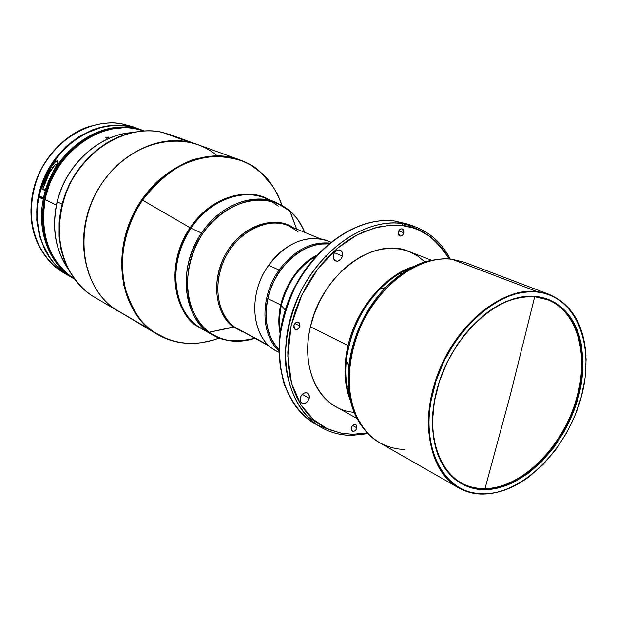 <?xml version="1.0" encoding="UTF-8"?>
<svg xmlns="http://www.w3.org/2000/svg" width="617" height="617" viewBox="0 0 617 617"><rect width="100%" height="100%" fill="white"/><g stroke="black" fill="none" stroke-linecap="round" stroke-linejoin="round"><path stroke-width="0.93" d="M460.907 482.749C468.249 486.782 476.285 488.71 485.016 488.541L510.521 394.209L534.684 296.8L510.521 394.209L485.016 488.541C522.56 488.379 564.655 445.027 577.088 396.222L577.643 396.469C565.203 445.289 523.1 488.672 485.548 488.834C476.71 489.011 468.581 487.037 461.169 482.895C437.731 470.231 426.517 433.658 435.88 394.001C423.007 447.109 448.312 491.024 485.548 488.834C523.1 488.672 565.203 445.289 577.643 396.469C591.479 347.772 573.124 299.847 535.294 296.854L535.857 296.453C573.71 300.155 591.911 347.572 578.43 396.669C565.442 445.813 523.733 488.764 485.803 489.597L485.548 488.834L485.803 489.597L492.852 488.996L500.017 487.499L507.22 485.139L514.408 481.946L528.461 473.208L541.695 461.647L553.68 447.695L564.007 431.846L572.352 414.647L578.43 396.669L582.024 378.514L582.996 360.806L581.268 344.155L579.394 336.419L576.856 329.17L573.679 322.483L569.869 316.421L565.465 311.053L560.491 306.441L554.999 302.623L549.03 299.661L542.628 297.595L535.857 296.453L528.784 296.253L521.465 297.016L513.984 298.744L506.418 301.428L498.829 305.06L491.309 309.603L483.936 315.017L469.961 328.252L457.506 344.24L447.14 362.295L439.319 381.645L434.376 401.428L432.509 420.794L432.748 430.064L433.766 438.918L435.533 447.271L438.024 455.045L441.217 462.164L445.065 468.565L449.515 474.18L454.521 478.969L460.035 482.903L465.974 485.941L472.298 488.078L478.931 489.289L485.803 489.597C447.726 491.217 422.691 445.991 436.474 391.533C449.693 337.044 498.235 291.918 535.857 296.453L535.294 296.854C509.951 295.312 485.818 308.608 462.889 336.743C485.818 308.608 509.951 295.312 535.294 296.854L547.549 299.715C577.458 310.721 589.574 353.649 577.643 396.469L577.088 396.222C588.973 353.564 576.98 310.775 547.271 299.607C576.98 310.775 588.973 353.564 577.088 396.222C564.655 445.027 522.56 488.379 485.016 488.541C476.285 488.71 468.249 486.782 460.907 482.749M128.267 126.13L122.189 123.886C89.496 117.808 51.396 141.424 37.236 178.159C22.821 214.809 35.3 256.572 63.775 272.853L66.628 274.418L63.775 272.853C53.301 266.822 44.37 256.448 36.997 241.725C28.444 220.948 29.585 192.049 41.763 168.287C65.78 126.331 104.165 119.821 122.189 123.886L128.267 126.13L132.763 127.087L128.914 126.362L133.758 128.151L144.177 130.935L133.758 128.151C96.453 120.377 52.021 153.741 43.537 197.988L44.447 198.219C52.052 159.61 87.329 128.105 121.472 128.012L112.749 128.814L98.489 132.64L84.799 139.481L72.251 149.09L61.391 161.106L56.741 167.863L49.26 182.532L44.447 198.219L45.172 198.312L43.537 197.988C52.021 153.741 96.453 120.377 133.758 128.151L128.914 126.362C91.725 118.603 47.494 151.751 39.087 195.743L43.537 197.988L39.087 195.743L43.9 180.025L51.404 165.325L61.268 152.26L73.076 141.378L86.318 133.102L100.424 127.75L107.62 126.23L114.816 125.498L121.935 125.544L133.411 127.326L128.267 126.13C95.442 120.045 57.134 143.861 42.858 180.866C28.328 217.778 40.822 259.803 69.405 276.146L62.803 271.673L57.504 267.061L52.7 261.824L48.434 256.001L44.763 249.646L39.357 235.601L36.75 220.238L37.074 204.188L38.354 196.113L43.082 180.295L46.483 172.721L55.183 158.654L66.081 146.514L78.698 136.789L92.496 129.871L99.653 127.549L106.88 126.007L114.106 125.259L121.264 125.305L128.267 126.13M69.243 276.038L63.536 272.136L58.253 267.562L53.448 262.364L49.183 256.587L42.45 243.514L40.059 236.342L37.375 221.079L37.598 205.114L38.809 197.07L40.144 197.247L44.169 199.546C39.843 224.372 44.331 245.643 57.643 263.366L50.779 252.608L47.74 245.859L43.684 231.228L42.465 215.58L44.169 199.546L38.809 197.07L40.144 197.247L44.894 199.646L43.259 199.314C36.48 232.162 49.962 265.156 74.333 279.031C49.962 265.156 36.48 232.162 43.259 199.314L38.809 197.07C32.069 229.802 45.604 262.703 69.999 276.493L72.274 277.758M69.366 276.123L63.775 272.853C35.184 256.495 22.698 214.693 37.097 178.097C51.226 141.401 89.326 117.778 122.143 123.87L132.694 126.709L122.189 123.886L132.694 126.709L144.177 130.935M84.652 140.46C64.214 154.08 51.057 173.369 45.172 198.312L49.892 182.902L57.227 168.464L66.852 155.615L72.405 149.954L84.652 140.46M44.894 199.646L43.267 213.451L43.822 227.041L43.205 215.626L44.894 199.646M39.735 196.075L39.511 197.162L39.735 196.075M364.231 429.417C351.497 413.552 346.338 392.427 348.775 366.058C352.646 335.802 365.025 309.557 385.91 287.321C407.12 266.49 429.07 257.112 451.767 259.202L536.829 291.525L537.006 292.011C576.54 296.013 595.413 345.589 581.337 396.77C567.771 448.011 524.342 492.829 484.707 493.816L484.353 494.024C499.384 493.453 514.277 487.708 529.031 476.787C514.277 487.708 499.384 493.453 484.353 494.024L484.707 493.816C444.926 495.628 418.596 448.443 432.995 391.409C446.816 334.337 497.711 287.144 537.006 292.011L536.829 291.525C497.387 286.627 446.299 333.982 432.432 391.263C417.987 448.513 444.425 495.852 484.353 494.024C474.897 494.248 466.205 492.127 458.292 487.669C429.031 471.527 419.275 420.262 438.834 371.419C458.107 322.49 502.346 287.568 536.829 291.525L452.076 259.287C418.203 254.96 375.83 286.974 358.061 332.571C340.021 378.074 350.502 426.602 379.432 442.613C368.796 436.666 360.081 425.344 353.271 408.639C345.636 384.831 348.883 350.078 363.583 320.292C392.281 267.431 433.504 256.055 452.076 259.287L451.497 259.171M411.894 267.593C400.502 271.819 389.759 279.054 379.679 289.304C391.062 278.221 401.829 270.979 411.971 267.593C400.487 271.873 389.728 279.108 379.679 289.304L385.91 287.321C399.785 273.316 414.57 264.415 430.25 260.636C416.999 262.989 402.222 271.881 385.91 287.321C365.858 307.914 353.479 334.159 348.775 366.058C346.985 386.828 349.523 403.888 356.379 417.231M379.679 289.304C360.914 309.256 349.8 332.818 346.345 359.989C344.864 374.226 346.129 387.137 350.132 398.721C346.199 387.761 344.934 374.851 346.345 359.989C350.541 331.344 361.655 307.783 379.679 289.304M350.734 401.382C344.271 386.227 343.353 367.601 348.003 345.505C356.333 308.724 384.946 274.958 414.177 266.436C392.929 271.426 358.246 301.32 348.003 345.505L310.444 326.817L348.003 345.505C343.299 366.367 344.186 384.915 350.641 401.158M431.676 260.305L408.901 251.474C374.141 235.841 321.287 274.727 310.444 326.817L314.107 314.331L319.205 302.214L325.622 290.761L333.188 280.241L341.733 270.917L351.027 263.004L360.852 256.672L370.971 252.052L381.144 249.237L391.132 248.265L400.718 249.129L409.688 251.782L417.856 256.132L425.059 262.063M309.225 398.312C307.628 402.577 305.176 404.204 301.875 403.194L300.278 401.127L300.209 398.042C301.806 393.785 304.243 392.15 307.544 393.137L309.163 395.212L309.225 398.312L302.276 394.371L309.225 398.312L309.372 396.214L308.292 393.715L306.857 392.852L304.181 393.075L301.042 395.96L300.047 399.114L300.271 401.096L301.165 402.639L302.608 403.503L305.284 403.263L307.767 401.312L309.225 398.312M330.743 242.134L328.159 241.077C306.695 234.105 286.874 242.172 268.688 265.271C284.622 242.088 312.025 232.354 330.65 242.211M278.815 352.122C252.191 341.795 246.106 295.882 268.688 265.271L279.092 270.022C293.785 250.556 310.621 241.563 329.609 243.052C310.621 241.563 293.785 250.556 279.092 270.022L280.072 270.686C294.093 252.006 310.266 243.083 328.576 243.908L320.339 244.062L315.472 244.934L305.747 248.373L296.345 253.965L291.895 257.505L283.712 265.904L280.072 270.686L279.092 270.022C260.158 296.098 260.405 334.391 278.807 350.78C260.405 334.391 260.158 296.098 279.092 270.022L268.688 265.271C246.985 294.772 251.574 338.934 276.354 350.919L278.815 352.245M267.909 298.628C274.434 267.153 303.734 241.208 328.506 243.97C303.734 241.208 274.434 267.153 267.909 298.628L280.696 304.898C286.527 282.324 298.551 265.765 316.776 255.222C300.363 263.405 288.34 279.964 280.696 304.898L267.909 298.628C263.752 319.791 267.392 336.697 278.815 349.353C267.392 336.697 263.752 319.791 267.909 298.628M400.225 273.092L400.788 274.503L400.225 273.092M281.259 305.276L285.208 310.212L281.259 305.276L279.478 318.233L280.234 331.73L279.478 318.333L281.259 305.276C286.296 285.193 296.654 269.583 312.333 258.454C297.88 267.817 287.522 283.427 281.259 305.276M315.819 256.271L312.333 258.454L315.819 256.271M356.911 427.913C355.878 430.635 354.343 431.692 352.292 431.082L351.304 427.836C352.33 425.113 353.865 424.056 355.909 424.658L356.911 427.913L352.623 425.475L356.911 427.913L356.68 425.452L355.477 424.473L354.382 424.457L351.837 426.509L351.312 429.771L352.747 431.275L354.413 431.098L355.97 429.833L356.911 427.913M299.962 326.054C298.96 328.83 297.348 329.918 295.142 329.316L293.839 325.629C294.841 322.853 296.438 321.758 298.643 322.352L299.962 326.054L294.903 323.509L299.962 326.054L299.314 322.861L297.764 322.113L296.522 322.313L294.062 324.904L293.877 327.735L294.941 329.2L296.661 329.532L298.466 328.622L299.962 326.054M403.842 232.825C402.994 235.301 401.605 236.357 399.693 236.002L398.243 232.115C399.099 229.64 400.472 228.583 402.384 228.93L403.842 232.825L398.705 230.905L403.842 232.825L403.333 229.632L401.929 228.822L400.788 228.961L398.474 231.406L398.451 234.799L399.646 235.979L401.312 235.972L402.886 234.792L403.842 232.825M342.458 256.055C341.078 260.027 338.81 261.67 335.663 260.968C333.674 259.911 332.933 257.945 333.442 255.068C334.815 251.111 337.067 249.469 340.206 250.14C342.219 251.196 342.975 253.171 342.458 256.055L334.429 252.715L342.458 256.055L342.435 252.839L341.556 251.142L339.281 249.908L337.453 250.14L334.938 252.006L333.782 253.973L333.473 258.299L335.016 260.605L337.545 261.199L340.97 259.109L342.458 256.055M325.491 256.009L327.064 257.32M367.154 432.933L352.562 434.329L351.127 435.34C340.06 435.216 329.848 432.44 320.485 427.003C287.568 408.23 275.228 353.688 295.458 303.194C315.38 252.6 363.405 217.971 401.968 223.562L395.289 221.125C356.811 215.503 308.97 249.885 289.188 300.171C269.089 350.356 281.475 404.636 314.338 423.385C302.137 416.336 292.126 403.341 284.29 384.383C280.334 370.455 278.845 354.86 279.825 337.584C282.532 319.876 287.777 302.762 295.574 286.226C327.758 228.521 374.172 217.145 395.289 221.125L401.968 223.562L414.933 226.724L401.968 223.562L402.685 225.675C419.213 226.1 434.723 237.198 449.199 258.963M317.462 425.098L329.648 429.725M289.396 210.497L275.853 202.322C259.834 194.37 224.233 199.299 201.543 233.025L190.985 228.221L201.543 233.025C171.202 280.311 192.774 324.519 208.307 332.085L209.356 332.193C222.845 341.563 237.977 343.623 254.736 338.371C233.835 342.959 218.711 340.9 209.356 332.193L208.307 332.085L213.181 335.216L208.307 332.085C182.262 314.323 178.274 266.22 201.543 233.025C219.799 205.338 252.245 192.535 275.853 202.322L289.651 210.636L296.646 229.077L290.052 211.184C266.706 190.352 225.089 199.985 202.654 233.619C179.848 266.968 183.704 314.022 209.356 332.193L234.529 327.041C224.04 320.339 209.826 295.651 223.47 261.377C238.725 226.64 274.21 217.431 288.262 225.645L297.98 231.583L288.262 225.645C267.809 217.03 239.535 230.426 225.992 256.148C212.248 281.761 216.451 313.775 234.529 327.041L268.719 345.412L234.529 327.041L270.069 346.615M239.072 329.948L234.529 327.041L233.442 326.933L243.021 332.069L233.442 326.933C214.407 313.035 210.852 278.575 226.578 252.469C242.057 226.192 272.598 215.086 292.412 227.341C280.573 217.562 244.764 219.768 224.889 255.469C207.119 291.54 222.182 320.238 233.442 326.933L209.356 332.193C202.175 327.241 195.951 318.395 190.676 305.646C184.56 287.429 186.789 258.43 202.654 233.619C219.629 209.734 244.07 198.967 261.585 199.877C274.133 201.535 283.627 205.299 290.052 211.184C295.62 215.564 300.51 222.629 304.721 232.378C301.374 223.855 296.484 216.791 290.052 211.184L275.853 202.322L264.778 197.995C248.821 190.09 213.443 194.895 190.985 228.221C167.947 261.014 172.012 308.639 197.949 326.3L202.8 329.424L197.116 326.162C171.086 308.446 166.991 260.659 190.113 227.758L142.55 200.155C111.33 244.101 117.924 308.284 153.471 331.545C173.446 344.749 195.373 346.924 219.259 338.062L213.096 340.175L201.211 342.767L195.566 343.314L184.992 343.137L175.49 341.556L167.091 338.903L152.692 331.406C121.171 309.695 111.708 256.379 133.928 212.927C155.816 169.297 203.841 146.283 239.442 159.656L250.301 164.77L260.559 172.266C268.966 178.853 276.084 189.828 281.915 205.199C277.473 191.933 270.354 180.958 260.559 172.274L260.266 171.927L260.559 172.274C229.748 143.414 172.29 155.014 142.55 200.155C164.639 171.966 188.146 157.381 213.073 156.394C235.108 156.949 250.934 162.24 260.559 172.274M260.019 171.796L251.913 165.726L242.689 160.921L197.54 144.532C162.664 131.452 116.127 153.193 95.211 194.833C73.963 236.303 83.565 287.545 114.461 308.762L153.471 331.545C141.478 324.596 131.884 309.657 124.703 286.712C118.857 263.312 123.346 228.275 142.55 200.155L190.113 227.758C159.965 274.634 181.599 318.603 197.116 326.162L206.61 331.545L197.949 326.3C182.485 318.765 160.944 274.943 190.985 228.221C209.055 200.864 241.27 188.262 264.778 197.995M239.442 159.656C226.925 154.96 211.415 154.967 192.913 159.672C180.372 164.446 168.148 172.027 156.232 182.408C145.095 194.386 136.118 208.006 129.292 223.269C108.954 280.673 134.645 320.3 152.692 331.406L114.461 308.762C80.009 285.393 73.114 225.074 102.368 182.701C131.128 139.959 185.887 128.791 217.061 155.746M45.188 199.553C53.409 154.929 98.149 121.032 135.709 128.868C98.149 121.032 53.409 154.929 45.188 199.553L56.386 205.191C63.759 166.783 97.764 134.645 131.73 132.647C97.764 134.645 63.759 166.783 56.386 205.191C51.89 229.347 55.669 250.394 67.739 268.333C55.669 250.394 51.89 229.347 56.386 205.191L45.188 199.553C39.712 234.869 49.406 261.323 74.264 278.93C49.406 261.323 39.712 234.869 45.188 199.553M106.309 138.231L105.715 137.892L106.533 137.244L108.916 137.121L106.309 138.231L105.769 137.761L106.533 137.244L108.924 137.229L106.309 138.231M108.839 137.375L108.723 136.966L108.839 137.375M144.054 130.935L135.709 128.868L144.054 130.935M67.546 267.948C55.098 249.013 51.681 226.956 57.296 201.782C65.849 165.009 98.597 135.015 131.305 132.74C98.597 135.015 65.849 165.009 57.296 201.782L62.124 204.196L57.296 201.782C51.658 227.071 55.129 249.199 67.7 268.164M63.281 200.109C66.196 190.275 70.515 181.105 76.253 172.606C70.6 180.928 66.281 190.09 63.281 200.109M189.512 142.18L162.749 132.501C127.21 124.063 83.873 149.329 66.944 190.468C49.707 231.498 62.726 278.815 94.054 296.908C82.771 290.36 73.161 278.938 65.217 262.641C56.039 239.581 57.682 207.011 71.88 180.203C99.908 132.856 143.26 126.971 162.749 132.501L189.512 142.18C153.402 133.658 109.062 159.872 91.594 202.314C73.809 244.64 86.881 293.206 118.711 311.516L118.641 311.477C86.85 293.129 73.816 244.571 91.609 202.276C109.093 159.857 153.417 133.665 189.512 142.18L197.471 144.501L189.512 142.18M118.641 311.477L94.054 296.908C62.595 278.722 49.576 231.36 66.783 190.391C83.681 149.299 127.025 124.025 162.711 132.493L170.516 134.768L162.749 132.501L170.516 134.768L197.394 144.478M135.64 131.922L126.786 133.958L117.384 137.367L107.636 142.357L97.802 149.113L88.246 157.713L79.377 168.148L71.665 180.218L65.51 193.584L61.26 207.759L59.109 222.174L59.078 236.242L61.021 249.445L64.669 261.384L69.667 271.812M123.662 285.663L124.426 285.47M114.461 308.762L157.096 334.26C169.775 341.587 183.558 344.533 198.45 343.091M190.113 227.758C209.495 198.296 245.003 186.326 268.842 199.584C253.973 189.566 215.318 190.807 190.113 227.758M294.317 276.246L294.803 274.496M278.267 206.124L270.169 200.51M249.461 339.836C236.442 342.774 224.349 341.232 213.181 335.216C218.472 338.371 225.151 340.322 233.218 341.062M395.073 221.079L408.23 224.28L395.289 221.125L408.23 224.28L414.933 226.724C430.381 232.617 442.158 243.391 450.256 259.047M320.485 427.003C329.941 432.486 340.245 435.301 351.405 435.44L352.562 434.329L340.191 432.995L326.825 428.468L313.235 419.444L300.803 404.659L291.563 383.365L287.8 356.163L291.193 325.444L301.844 294.988L318.071 268.557L337.144 248.497L356.464 235.285L374.28 228.028L389.743 225.298L402.685 225.675L401.968 223.562C380.805 219.598 334.252 231.097 301.883 289.165C289.604 314.855 284.252 340.453 285.833 365.966C289.867 397.587 304.968 417.709 320.485 427.003L314.338 423.385C281.19 404.436 268.796 350.07 288.833 300.001C308.562 249.823 356.379 215.441 395.173 221.087L394.949 221.079M307.258 416.506L318.511 423.594M347.07 387.106L348.428 386.689L347.07 387.106M401.598 273.925L401.058 272.621L401.598 273.925M346.908 386.157L348.35 385.694L346.908 386.157M280.025 333.134C278.267 324.48 278.491 315.063 280.696 304.898C278.491 314.786 278.275 324.203 280.025 333.134M278.815 349.438L275.244 345.242L270.346 336.689L267.207 326.717L265.958 315.727L266.683 304.15L269.359 292.466L273.879 281.151L280.072 270.686C261.785 295.905 261.539 332.825 278.815 349.438M367.238 432.918L352.562 434.329L341.803 433.311L330.226 429.964L324.264 427.157L318.287 423.439L312.41 418.704L306.765 412.842L301.512 405.77L296.839 397.441L292.944 387.854L290.021 377.064L288.262 365.195L287.807 352.454L288.771 339.095L291.193 325.444L295.019 311.847L300.163 298.643L306.433 286.149L313.637 274.627L321.511 264.269L329.833 255.207L338.363 247.479L346.908 241.07L355.292 235.925L363.39 231.938L378.383 226.979L391.502 225.197L402.685 225.675L413.274 228.028L418.766 230.087L429.864 236.419L435.301 240.861L440.53 246.268L445.42 252.685L449.245 259.04M354.189 412.333C321.364 410.259 299.631 370.794 310.444 326.817C302.16 361.361 313.343 394.579 335.741 406.611L357.05 418.557M405.068 449.284C397.147 449.592 388.602 447.364 379.432 442.613L458.292 487.669M450.742 259.294L451.143 259.186M452.076 259.287L464.478 262.279L452.076 259.287M536.829 291.525L549.4 294.463C571.789 304.304 583.99 324.797 586.003 355.947C583.158 318.318 566.761 296.846 536.829 291.525M484.707 493.816L477.527 493.515L470.594 492.266L463.976 490.052L457.76 486.898L451.991 482.803L446.739 477.813L442.073 471.959L438.039 465.28L434.684 457.853L432.062 449.724L430.203 440.993L429.131 431.73L428.877 422.036L429.432 412.017L430.813 401.767L435.972 381.051L444.163 360.798L455.014 341.895L468.056 325.167L475.221 317.848L482.702 311.33L490.415 305.67L498.289 300.934L506.225 297.147L514.146 294.355L521.967 292.566L529.617 291.787L537.006 292.011L544.078 293.229L550.757 295.412L556.989 298.528L562.719 302.531L567.902 307.366L572.491 312.989L576.455 319.328L579.764 326.324L582.402 333.897L584.345 341.98L586.127 359.364L585.101 377.843L581.337 396.77L574.998 415.519L566.298 433.458L555.531 449.986L543.037 464.547L529.239 476.625L514.578 485.764L507.081 489.111L499.554 491.595L492.081 493.168L484.707 493.816M45.218 190.144L41.516 188.802L45.095 190.56L41.516 188.802L50.363 168.318L53.694 163.551L55.707 161.569L57.659 160.759L57.751 162.518L56.733 164.947L53.98 169.983L45.095 190.56L48.928 180.017L56.733 164.947L57.959 161.438L57.258 160.721L55.707 161.569L51.921 165.857L45.334 178.305L41.516 188.802L42.858 188.987L45.774 180.712L49.46 172.729L50.363 168.318L49.46 172.729L42.858 188.987L45.218 190.144M52.777 167.431L49.46 172.729L54.828 165.132L52.777 167.431M55.962 164.261L54.828 165.132L56.957 164.014L55.962 164.261M123.307 284.005L124.079 283.797M91.401 125.922C69.729 131.22 39.82 156.502 32.662 193.16C29.392 211.238 30.804 227.349 36.897 241.494C43.043 255.592 52.329 266.135 64.754 273.13M74.356 140.414L71.21 142.103M74.333 279.031L69.999 276.493M379.432 442.613C356.287 428.051 346.068 402.539 348.775 366.058L346.345 359.989C344.849 374.288 346.098 387.183 350.086 398.659M314.408 257.852L312.333 258.454L315.835 256.248M288.262 225.645L320.832 238.964M213.181 335.216L202.8 329.424M260.389 172.035L272.544 185.925M289.789 210.752L296.893 218.341L302.507 227.395M351.621 435.44L367.894 433.697M280.558 329.64L279.702 327.658L280.226 331.761M451.767 259.202L464.478 262.279L549.4 294.463M57.79 162.379L57.944 161.639"/></g></svg>
